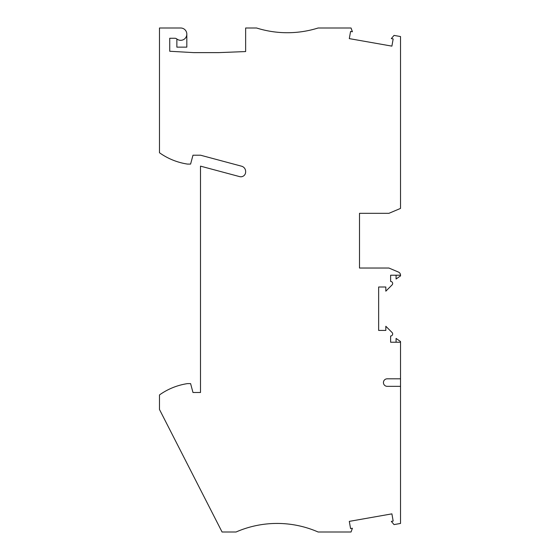 <?xml version="1.0" encoding="UTF-8"?>
<svg xmlns="http://www.w3.org/2000/svg" width="560" height="560" viewBox="0 0 560 560"><rect width="100%" height="100%" fill="white"/><g stroke="black" fill="none" stroke-linecap="round" stroke-linejoin="round"><path stroke-width="0.84" d="M359.499 234.864L359.499 213.325L388.906 213.325L400.526 208.411L400.526 36.547L394.023 35.406L391.335 38.612L393.169 38.934L391.895 46.13L349.3 38.619L350.574 31.423L352.408 31.745L351.043 28L318.122 28A102.578 102.578 0 0 1 256.578 28L245.637 28L245.637 51.562L218.806 52.619L193.662 52.619L169.729 51.254L169.729 38.255L174.748 38.255A3.416 3.416 6.4 0 1 176.862 38.99A6.153 6.153 6.4 0 0 186.487 36.169A6.153 6.153 6.4 0 0 180.67 28L159.474 28L159.474 152.74A64.967 64.967 0 0 0 187.509 164.087L190.596 164.087L192.983 155.197L200.501 155.197L241.584 166.201A5.474 5.474 165.2 0 1 245.637 171.486L245.637 171.997A4.788 4.788 -14.8 0 1 239.61 176.617L200.501 166.138L200.501 392.497L192.983 392.497L190.596 383.607L187.509 383.607A64.967 64.967 0 0 0 159.474 394.947L159.474 409.465L222.068 532L236.061 532A102.578 102.578 0 0 1 318.122 532L351.043 532L352.408 528.255L350.574 528.577L349.3 521.374L391.895 513.863L393.169 521.066L391.335 521.388L394.023 524.594L400.526 523.453L400.526 386.337L387.191 386.337A3.759 3.759 6.4 0 1 383.432 382.578A3.759 3.759 6.4 0 1 387.191 378.819L400.526 378.819L400.526 386.337M396.081 275.212L396.081 279.02L400.526 275.905L400.526 275.212L390.614 275.212L390.614 281.435A2.051 2.051 0 0 1 392.063 284.935L385.826 291.172L385.826 287.007L378.644 287.007L378.644 330.435L385.826 330.435L385.826 326.27L392.063 332.507A2.051 2.051 0 0 1 390.614 336.007L390.614 342.23L400.526 342.23L400.526 378.819M400.526 275.212A3.416 3.416 0 0 0 398.44 272.062L388.906 268.03L359.499 268.03L359.499 246.491M359.499 213.325L359.499 268.03M400.526 342.23L400.526 341.537L396.081 338.422L396.081 342.23M186.823 34.153L186.823 47.145L176.862 47.145L176.862 38.99"/></g></svg>
